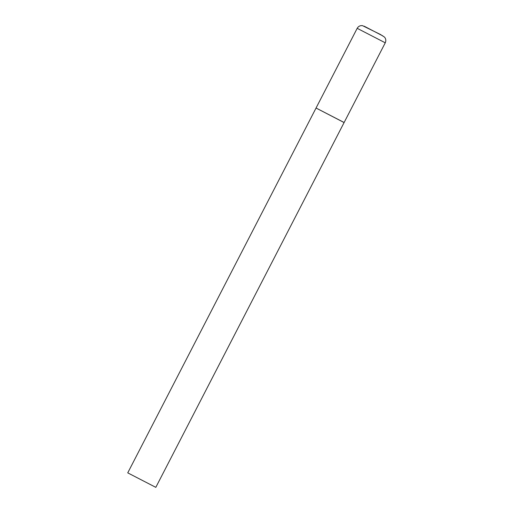 <?xml version="1.0" encoding="UTF-8"?>
<svg xmlns="http://www.w3.org/2000/svg" width="513" height="513" viewBox="0 0 513 513"><rect width="100%" height="100%" fill="white"/><g stroke="black" fill="none" stroke-linecap="round" stroke-linejoin="round"><path stroke-width="0.77" d="M127.743 472.864L155.811 487.35L127.743 472.864L357.189 28.324L385.257 42.81L344.12 122.511L316.053 108.025L343.851 122.427M364.179 26.201L382.903 35.942M357.189 28.324C358.388 26.278 360.164 25.387 362.518 25.65L380.473 34.506L384.551 37.135C385.949 38.885 386.186 40.771 385.257 42.81M344.12 122.511L155.811 487.35"/></g></svg>

